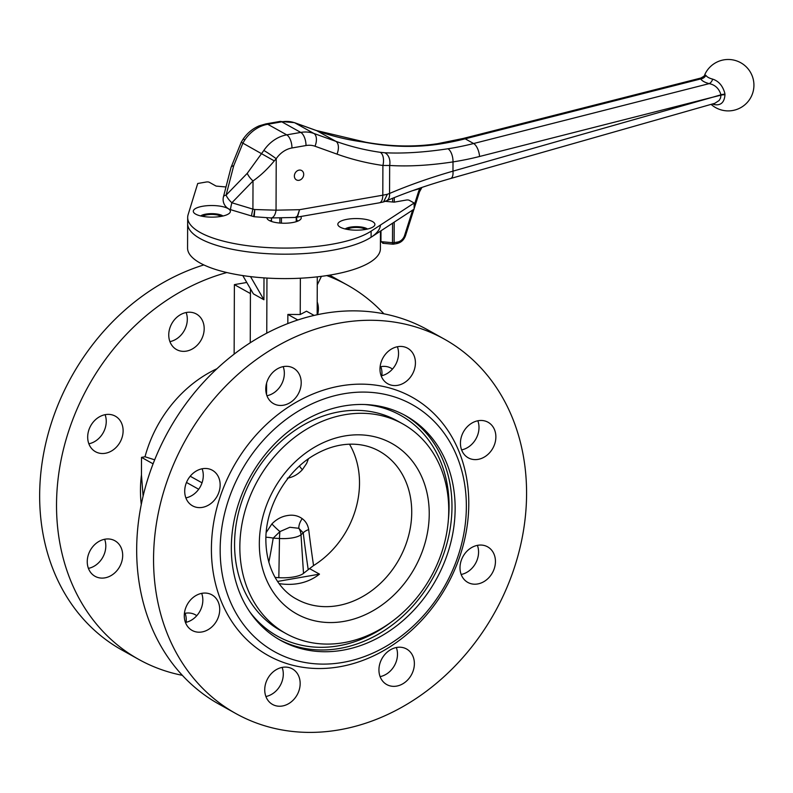 <?xml version="1.0" encoding="UTF-8"?>
<svg xmlns="http://www.w3.org/2000/svg" width="793" height="793" viewBox="0 0 793 793"><rect width="100%" height="100%" fill="white"/><g stroke="black" fill="none" stroke-linecap="round" stroke-linejoin="round"><path stroke-width="1.19" d="M303.699 174.401A5.353 4.421 119.1 0 0 301.647 170.535A5.353 4.421 119.1 0 0 295.174 173.062A5.353 4.421 119.1 0 0 296.423 179.892A5.353 4.421 119.1 0 0 301.221 179.317A5.353 4.421 119.1 0 0 303.699 174.401M713.641 103.645A6.433 4.173 -76 0 1 714.652 104.656A21.956 7.88 174.8 0 1 712.431 103.992M711.093 104.369A25.713 25.713 0 0 0 749.078 100.225A25.713 25.713 0 0 0 740.989 62.875A25.713 25.713 0 0 0 704.69 74.829L705.929 75.365A21.946 7.613 -3.7 0 0 712.679 79.131C718.676 81.074 722.71 85.763 724.792 93.168L724.931 94.139A8.564 7.048 -127.6 0 1 724.971 94.734C724.396 102.297 720.956 105.608 714.652 104.656M266.954 217.936A17.139 5.373 0.2 0 0 284.3 223.229A17.139 5.373 0.2 0 0 301.231 217.906A17.139 5.373 0.2 0 0 300.656 216.519M271.503 220.266A17.139 5.373 0.2 0 0 269.977 220.851M298.188 220.95A17.139 5.373 0.2 0 0 296.671 220.345M347.235 219.284A18.536 5.809 0.2 0 0 338.859 226.223A18.536 5.809 0.2 0 0 356.335 230.178A18.536 5.809 0.2 0 0 373.85 226.352A18.536 5.809 0.2 0 0 368.249 219.948A18.536 5.809 0.2 0 0 347.235 219.284M367.506 229.048A12.103 3.796 0.2 0 0 350.377 227.145A12.103 3.796 0.2 0 0 345.173 228.969M202.711 206.249A18.536 5.809 0.2 0 0 194.325 213.188A18.536 5.809 0.2 0 0 211.81 217.143A18.536 5.809 0.2 0 0 229.316 213.317A18.536 5.809 0.2 0 0 223.725 206.914A18.536 5.809 0.2 0 0 202.711 206.249M222.982 216.013A12.103 3.796 0.2 0 0 205.853 214.12A12.103 3.796 0.2 0 0 200.649 215.934M705.929 75.365A6.433 5.938 -30.8 0 1 700.754 78.933L465.184 138.815A321.423 265.526 -60.9 0 1 439.5 144.058C415.998 147.597 391.653 147.101 366.465 142.562L361.281 141.729A321.423 265.526 -60.9 0 1 316.853 130.736A10.715 5.977 -70.3 0 0 316.348 130.508L294.352 122.618A10.715 5.977 -70.3 0 1 294.857 122.846L313.84 133.432L335.836 141.323L316.853 130.736L294.857 122.846A34.287 28.32 119.1 0 0 281.793 121.835A10.715 5.016 -99.9 0 0 279.919 121.448L265.873 123.896A10.715 5.016 -99.9 0 1 267.747 124.273L286.729 134.86L300.775 132.421L281.793 121.835L267.747 124.273A34.287 28.32 119.1 0 0 244.839 139.885L242.975 142.948L233.707 165.757L226.114 195.128L247.257 173.32L263.821 150.472A10.715 0.654 34.3 0 1 276.222 158.709L276.043 210.185A10.715 5.432 88.8 0 1 270.988 217.956L254.087 216.727L230.733 209.729A10.715 0.981 106.8 0 1 231.873 202.77L252.917 209.124A35.011 7.137 11.4 0 0 254.761 209.53L276.043 210.185L299.566 209.689L297.355 216.112L295.343 217.411M253.651 216.509L254.761 209.53L254.226 216.638M225.985 186.979L216.112 186.087L209.253 182.261A2.141 0.674 0.2 0 0 206.339 182.003L197.715 183.5L188.119 214.645A96.429 30.223 0.2 0 0 187.673 217.51A96.429 30.223 0.2 0 0 262.751 247.257A96.429 30.223 0.2 0 0 371.114 231.15L414.144 203.018L409.267 200.302A2.141 0.674 0.2 0 0 406.353 200.034L394.23 202.146L385.22 201.333M187.673 217.51L187.644 223.616A96.429 30.223 0.2 0 0 262.731 253.363A96.429 30.223 0.2 0 0 371.094 237.246L414.124 209.124L414.144 203.018M380.987 230.783L380.947 241.657L392.495 242.698L392.565 223.21M336.985 154.12A10.715 5.977 109.7 0 0 335.836 141.323A321.423 265.526 119.1 0 0 380.263 152.315A10.715 5.759 98.2 0 1 382.9 165.479L382.801 195.197A10.715 5.016 80.1 0 1 379.361 202.82L295.769 217.371L297.722 216.073L299.566 209.689L382.801 195.197A34.287 10.745 0.2 0 0 387.4 194.235A34.446 11.895 -3.5 0 0 389.561 193.462C408.782 185.245 429.915 177.81 452.972 171.149A10.715 4.649 74.1 0 1 450.632 178.514L714.81 103.308L719.152 100.493L720.53 98.045L720.986 95.17A8930.132 3071.071 176.7 0 1 712.709 97.212L479.547 156.489A332.128 274.378 -60.9 0 1 453.011 161.901C429.568 165.459 408.445 166.649 389.66 165.459L382.9 165.479A332.128 274.378 -60.9 0 1 336.985 154.12L314.999 146.229A23.572 19.468 119.1 0 0 306.009 145.535L291.963 147.974A23.572 19.468 119.1 0 0 276.222 158.709L274.299 160.89C267.509 169.107 260.411 175.788 253.017 180.953L231.873 202.77A10.715 3.737 44.1 0 1 226.114 195.128A10.715 3.777 -165.5 0 0 223.457 196.793L231.041 167.422A10.715 3.777 -165.5 0 1 233.707 165.757M380.263 152.315L384.754 152.762C403.439 153.673 424.503 152.335 447.936 148.767A321.423 265.526 119.1 0 0 473.619 143.523L709.19 83.632A6.433 4.153 104.5 0 0 712.679 79.131M447.936 148.767A10.715 5.075 81.2 0 1 453.011 161.901L452.972 171.149L712.709 97.212A8930.132 3234.032 -5.6 0 0 720.956 94.793C719.063 88.558 715.137 84.841 709.19 83.632A27.428 9.516 176.3 0 1 700.754 78.933L700.764 78.061L463.191 138.458L437.667 143.672C414.63 147.141 390.691 146.675 365.851 142.254L316.348 130.508M366.465 142.562A10.715 3.479 -80 0 0 365.851 142.254M361.281 141.729A10.715 5.759 -81.8 0 0 360.161 141.342M244.839 139.885A10.715 0.654 -145.7 0 0 243.114 139.142L241.241 142.234L231.041 167.422M274.299 160.89L241.241 142.234M247.257 173.32A10.715 3.737 44.1 0 0 253.017 180.953L252.917 209.124A10.715 0.981 106.8 0 0 251.778 216.083M384.754 152.762A10.715 7.643 92.9 0 1 389.66 165.459L389.561 193.462A10.715 6.661 67 0 1 386.36 200.877A10.715 6.661 67 0 1 385.15 201.184M383.534 201.928L387.4 194.235L383.534 201.928L379.361 202.82M450.632 178.514C427.189 185.195 405.768 192.649 386.36 200.877L383.852 201.828M421.162 187.673L419.983 188.546A2.141 0.922 73.7 0 1 419.963 188.09M383.574 243.233L380.947 241.657M414.134 205.476L418.476 191.847A12.857 10.616 -60.9 0 1 419.983 188.546L412.291 190.766M266.2 532.49L271.89 523.925C276.4 519.306 281.505 516.53 287.195 515.599C292.865 514.548 297.861 515.559 302.202 518.652A12.857 7.474 -52 0 0 298.842 528.297L289.832 527.276L279.929 531.597L273.208 538.12A707.237 674.298 37.1 0 1 268.817 562.267M349.495 444.199A84.752 70.012 -60.9 0 1 313.552 565.578L309.567 568.621L319.49 574.152C308.388 582.786 294.937 585.948 279.146 583.638M299.486 466.006A12.857 2.191 -139.1 0 0 302.371 469.694C298.009 474.422 292.994 477.247 287.324 478.169M281.436 223.15L281.456 217.738M279.879 223.051L279.899 217.768M271.503 221.455L271.513 217.946M296.661 221.544L296.681 217.213M296.235 221.683L296.245 217.282M168.75 334.874A20.36 16.812 -60.9 0 1 178.187 316.189A20.36 16.812 -60.9 0 1 196.386 314.008A20.36 16.812 -60.9 0 1 201.154 339.979A20.36 16.812 -60.9 0 1 176.561 349.564A20.36 16.812 -60.9 0 1 168.75 334.874M169.92 341.634A20.36 16.812 119.1 0 0 186.147 312.531M265.774 388.976A20.36 16.812 -60.9 0 1 275.211 370.291A20.36 16.812 -60.9 0 1 293.41 368.111A20.36 16.812 -60.9 0 1 298.188 394.071A20.36 16.812 -60.9 0 1 273.585 403.667A20.36 16.812 -60.9 0 1 265.774 388.976M266.944 395.737A20.36 16.812 119.1 0 0 283.18 366.624M87.686 437.022A20.36 16.812 -60.9 0 1 97.123 418.347A20.36 16.812 -60.9 0 1 115.322 416.166A20.36 16.812 -60.9 0 1 120.09 442.127A20.36 16.812 -60.9 0 1 95.497 451.723A20.36 16.812 -60.9 0 1 87.686 437.022M88.856 443.793A20.36 16.812 119.1 0 0 105.082 414.68M184.71 491.125A20.36 16.812 -60.9 0 1 194.146 472.44A20.36 16.812 -60.9 0 1 212.346 470.259A20.36 16.812 -60.9 0 1 217.123 496.23A20.36 16.812 -60.9 0 1 192.521 505.825A20.36 16.812 -60.9 0 1 184.71 491.125M185.879 497.895A20.36 16.812 119.1 0 0 202.116 468.782M87.25 561.613A20.36 16.812 -60.9 0 1 96.687 542.927A20.36 16.812 -60.9 0 1 114.886 540.747A20.36 16.812 -60.9 0 1 119.654 566.717A20.36 16.812 -60.9 0 1 95.061 576.313A20.36 16.812 -60.9 0 1 87.25 561.613M88.419 568.373A20.36 16.812 119.1 0 0 104.646 539.27M184.283 615.715A20.36 16.812 -60.9 0 1 193.71 597.03A20.36 16.812 -60.9 0 1 211.909 594.849A20.36 16.812 -60.9 0 1 216.687 620.82A20.36 16.812 -60.9 0 1 192.084 630.405A20.36 16.812 -60.9 0 1 184.283 615.715M185.443 622.475A20.36 16.812 119.1 0 0 201.68 593.372M184.402 613.455A20.36 16.812 -60.9 0 1 195.336 614.783A20.36 16.812 -60.9 0 1 196.773 615.705M186.137 622.327A20.36 16.812 119.1 0 0 185.096 613.306M264.733 689.751A20.36 16.812 -60.9 0 1 274.16 671.066A20.36 16.812 -60.9 0 1 292.359 668.886A20.36 16.812 -60.9 0 1 297.137 694.856A20.36 16.812 -60.9 0 1 272.534 704.442A20.36 16.812 -60.9 0 1 264.733 689.751M265.893 696.512A20.36 16.812 119.1 0 0 282.13 667.409M378.935 669.867A20.36 16.812 -60.9 0 1 388.372 651.182A20.36 16.812 -60.9 0 1 406.571 649.001A20.36 16.812 -60.9 0 1 411.349 674.972A20.36 16.812 -60.9 0 1 386.746 684.557A20.36 16.812 -60.9 0 1 378.935 669.867M380.105 676.627A20.36 16.812 119.1 0 0 396.331 647.524M459.999 567.709A20.36 16.812 -60.9 0 1 469.436 549.024A20.36 16.812 -60.9 0 1 487.636 546.843A20.36 16.812 -60.9 0 1 492.413 572.814A20.36 16.812 -60.9 0 1 467.811 582.409A20.36 16.812 -60.9 0 1 459.999 567.709M461.169 574.479A20.36 16.812 119.1 0 0 477.406 545.366M380.115 366.832A20.36 16.812 -60.9 0 1 391.048 368.16A20.36 16.812 -60.9 0 1 392.476 369.082M381.849 375.694A20.36 16.812 119.1 0 0 380.809 366.683M460.436 443.118A20.36 16.812 -60.9 0 1 469.872 424.443A20.36 16.812 -60.9 0 1 488.072 422.263A20.36 16.812 -60.9 0 1 492.849 448.223A20.36 16.812 -60.9 0 1 468.247 457.819A20.36 16.812 -60.9 0 1 460.436 443.118M461.605 449.889A20.36 16.812 119.1 0 0 477.832 420.776M317.2 301.974A20.36 16.812 -60.9 0 1 317.587 314.662M379.986 369.092A20.36 16.812 -60.9 0 1 389.422 350.407A20.36 16.812 -60.9 0 1 407.622 348.226A20.36 16.812 -60.9 0 1 412.4 374.187A20.36 16.812 -60.9 0 1 387.797 383.782A20.36 16.812 -60.9 0 1 379.986 369.092M381.155 375.852A20.36 16.812 119.1 0 0 397.382 346.749M220.87 216.439A9.645 3.023 0.2 0 0 207.062 214.794A9.645 3.023 0.2 0 0 202.75 216.37M365.395 229.464A9.645 3.023 0.2 0 0 351.586 227.829A9.645 3.023 0.2 0 0 347.284 229.405M380.471 231.12L380.412 248.705A96.429 30.223 0.2 0 1 283.884 278.601A96.429 30.223 0.2 0 1 187.564 248.04L187.644 223.616A96.429 30.223 0.2 0 0 282.784 254.176A96.429 30.223 0.2 0 0 380.462 225.034M231.328 547.586A128.565 106.212 119.1 0 0 280.633 640.387A128.565 106.212 119.1 0 0 436.001 579.822A128.565 106.212 119.1 0 0 405.857 415.81A128.565 106.212 119.1 0 0 290.902 429.578A128.565 106.212 119.1 0 0 231.328 547.586M468.782 503.922A147.855 122.142 119.1 0 0 276.152 415.948A147.855 122.142 119.1 0 0 275.3 659.132A147.855 122.142 119.1 0 0 468.782 503.922M466.353 506.668A141.422 116.829 119.1 0 0 282.09 422.51A141.422 116.829 119.1 0 0 281.287 655.117A141.422 116.829 119.1 0 0 466.353 506.668M153.555 558.807A214.279 177.017 119.1 0 0 235.729 713.482A214.279 177.017 119.1 0 0 494.683 612.543A214.279 177.017 119.1 0 0 444.437 339.186A214.279 177.017 119.1 0 0 252.848 362.143A214.279 177.017 119.1 0 0 153.555 558.807M444.437 339.186L427.556 329.769A214.279 177.017 119.1 0 0 235.977 352.726A214.279 177.017 119.1 0 0 136.674 549.4A214.279 177.017 119.1 0 0 218.848 704.075L235.729 713.482M226.838 272.544A214.279 177.017 119.1 0 0 56.521 504.705A214.279 177.017 119.1 0 0 138.696 659.38A214.279 177.017 119.1 0 0 182.34 675.329M383.911 313.82A214.279 177.017 119.1 0 0 347.403 285.084A214.279 177.017 119.1 0 0 326.785 275.597M203.831 264.921A214.279 177.017 119.1 0 0 39.65 495.298A214.279 177.017 119.1 0 0 121.825 649.973L138.696 659.38M347.403 285.084L330.532 275.677A214.279 177.017 119.1 0 0 329.591 275.151M239.843 546.873A120.001 99.125 119.1 0 0 285.857 633.488A120.001 99.125 119.1 0 0 430.877 576.967A120.001 99.125 119.1 0 0 402.735 423.878A120.001 99.125 119.1 0 0 295.452 436.735A120.001 99.125 119.1 0 0 239.843 546.873M402.735 423.878L397.462 420.944A120.001 99.125 119.1 0 0 290.179 433.801A120.001 99.125 119.1 0 0 234.569 543.929A120.001 99.125 119.1 0 0 280.583 630.554L285.857 633.488M143.107 496.081L141.451 474.878A117.85 97.361 119.1 0 0 141.273 504.467M309.567 568.621L303.511 573.369A22.045 6.909 -179.8 0 1 278.839 577.671L275.102 577.433M277.59 581.447L319.49 574.152M216.975 368.715A117.85 97.361 119.1 0 0 145.01 456.768L141.511 457.373L141.451 474.878M250.429 293.569L234.381 284.628L234.143 354.124M234.381 284.628L246.772 282.467M202.027 482.828L190.211 476.236M154.675 459.811L145.01 456.768M264 277.877L263.92 299.754L253.383 293.866L242.777 275.567M250.251 342.774L250.439 288.801M266.547 394.537L266.587 383.138M266.765 333.169L266.954 278.075M297.821 319.995L287.859 314.434L287.829 323.574M287.859 314.434L300.23 314.514L300.359 278.214M300.23 314.514L306.514 311.193L314.117 315.436M317.16 314.762L317.289 276.846M198.696 489.261L186.494 482.461M153.089 463.836L141.511 457.373M317.259 284.885L321.423 276.351M250.529 276.618L263.92 299.754M271.89 523.925A12.857 1.606 -137.4 0 0 279.929 531.597A12.857 2.21 -86.5 0 0 279.483 538.506L273.208 538.12A12.857 3.459 -170.7 0 0 265.913 537.238M302.202 518.652C305.711 521.229 307.872 524.867 308.685 529.585A12.857 5.303 -7 0 0 303.243 532.896L298.842 528.297A12.857 11.439 -129.8 0 1 301.003 534.76A19.23 6.027 -179.8 0 1 279.483 538.506L278.839 577.671M371.114 231.15L371.094 237.246M463.191 138.458A10.715 4.758 -104.3 0 1 465.184 138.815L473.619 143.523A10.715 4.758 75.7 0 1 479.547 156.489M392.644 202.007L392.654 198.26M394.29 197.606L394.27 202.146M394.2 222.149L394.131 242.648L397.551 242.043A8.574 7.078 119.1 0 0 404.579 235.471L412.677 210.076M306.009 145.535A10.715 5.016 80.1 0 0 300.775 132.421A34.287 28.32 -60.9 0 1 313.84 133.432A10.715 5.977 109.7 0 1 314.999 146.229M263.821 150.472A34.287 28.32 -60.9 0 1 286.729 134.86A10.715 5.016 80.1 0 1 291.963 147.974M439.5 144.058A10.715 5.075 -98.8 0 0 437.667 143.672M724.931 94.139A6.433 2.161 173.6 0 0 720.956 94.793A3.866 3.568 19.5 0 1 720.986 95.17A6.433 2.369 177.6 0 1 724.971 94.734M392.495 242.698A2.141 0.674 0.2 0 0 394.131 242.648A2.141 1.001 -99.9 0 1 393.437 244.165A2.141 1.001 -99.9 0 1 393.07 244.095A2.141 0.545 -84.8 0 1 392.882 244.194A2.141 0.545 -84.8 0 1 392.495 242.698M421.935 187.416L419.467 191.906L418.476 191.847M413.946 209.243L405.57 235.531L404.579 235.471M396.49 243.491A2.141 1.001 -99.9 0 0 396.867 243.57A2.141 1.001 -99.9 0 0 397.551 242.043M308.685 529.585A699.119 246.712 92.8 0 0 313.552 565.578M308.398 458.86L306.653 463.39L302.371 469.694M279.057 639.495A128.565 106.212 119.1 0 0 432.839 578.057A128.565 106.212 119.1 0 0 404.261 414.937M249.666 611.7A126.424 104.438 119.1 0 0 391.316 621.99M448.392 519.643A126.424 104.438 119.1 0 0 365.176 404.549M296.701 599.181A84.752 70.012 119.1 0 0 399.117 559.253A84.752 70.012 119.1 0 0 379.242 451.138C370.252 446.142 360.24 443.832 349.227 444.209C338.165 444.655 327.172 447.886 316.258 453.913C287.026 469.615 265.447 506.43 265.863 539.993C266.151 571 281.158 591.152 296.701 599.181M259.331 543.483A97.608 80.628 119.1 0 0 386.498 601.56A97.608 80.628 119.1 0 0 387.063 441.027A97.608 80.628 119.1 0 0 259.331 543.483M308.19 569.463A707.237 249.567 -87.2 0 1 303.243 532.896L301.003 534.76L303.511 573.369M294.352 122.618L279.919 121.448M265.873 123.896L259.281 125.809C252.709 128.585 247.317 133.036 243.114 139.142M223.457 196.793A10.715 10.715 0 0 0 230.733 209.729M270.988 217.956L294.887 217.46M704.69 74.829C705.086 75.404 703.778 76.475 700.764 78.061M419.467 191.906L414.124 208.678M405.57 235.531C403.984 239.922 401.08 242.599 396.867 243.57L393.437 244.165A2.141 2.141 0 0 1 392.882 244.194L382.722 243.273"/></g></svg>
